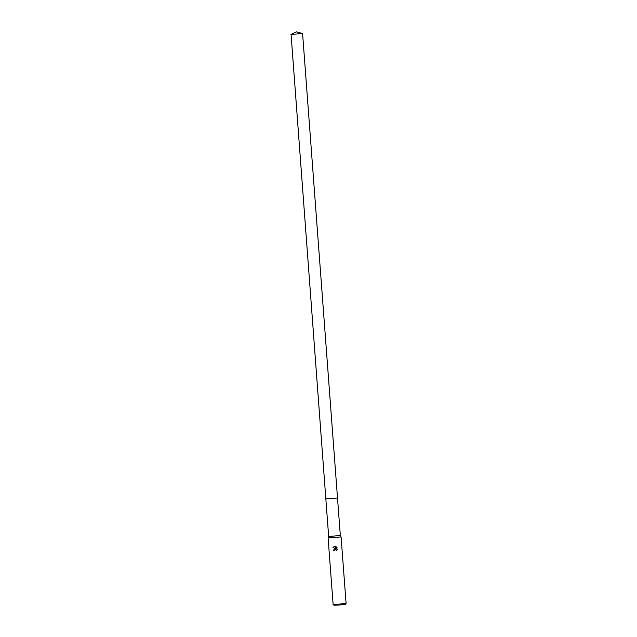 <?xml version="1.0" encoding="UTF-8"?>
<svg xmlns="http://www.w3.org/2000/svg" width="637" height="637" viewBox="0 0 637 637"><rect width="100%" height="100%" fill="white"/><g stroke="black" fill="none" stroke-linecap="round" stroke-linejoin="round"><path stroke-width="0.96" d="M291.069 34.318L328.652 536.442L340.333 535.558L341.09 536.927L346.098 603.558L333.119 604.529L328.111 537.915L341.09 536.943M336.599 550.472L335.261 549.277L333.637 550.432L334.146 549.07L335.818 548.672L332.984 547.502L335.818 548.672M333.342 547.064L335.245 546.442L336.272 548.799L336.113 546.729M335.699 546.546L337.077 547.701M336.846 547.342L337.037 549.898M337.212 549.5L336.025 550.878M333.127 604.553L333.828 605.15L339.274 605.054L345.493 604.274L346.09 603.581M336.121 546.729L336.272 548.799M334.146 549.07L333.645 550.424L334.306 550.384M334.624 549.564L335.675 549.325L336.599 550.464M290.902 34.414L302.575 33.562L296.587 31.85L290.974 34.35M325.825 498.859L337.506 497.983L340.333 535.566M328.652 536.442L328.111 537.907M302.583 33.53L337.506 497.983"/></g></svg>
